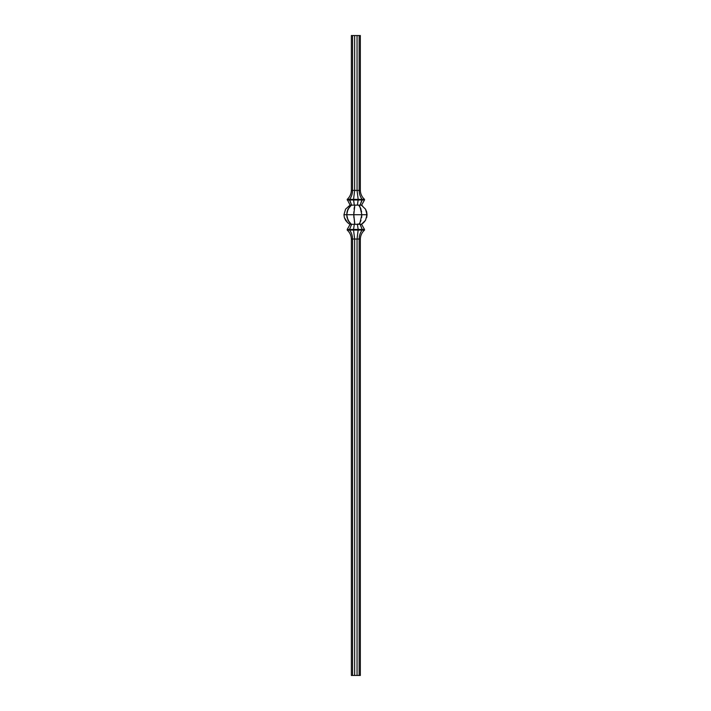 <?xml version="1.0" encoding="UTF-8"?>
<svg xmlns="http://www.w3.org/2000/svg" width="711" height="711" viewBox="0 0 711 711"><rect width="100%" height="100%" fill="white"/><g stroke="black" fill="none" stroke-linecap="round" stroke-linejoin="round"><path stroke-width="1.07" d="M360.077 224.036L358.806 224.321L361.357 224.294L360.077 224.036L361.357 224.294L362.592 223.512L365.525 220.294L361.615 224.143L358.806 224.321L360.077 224.036L358.806 224.321L360.077 224.321L362.183 229.44L360.077 224.036M361.606 217.628L361.819 214.722L360.015 222.605L361.819 214.722L353.794 214.722L353.865 217.61L353.794 214.722L346.728 214.722L347.981 220.294L346.728 214.722L343.946 214.722L344.364 217.628L343.946 214.722L346.728 214.722L347.048 217.61L349.457 222.57L347.048 217.61M354.842 224.294L350.096 224.321L358.673 224.321L357.402 224.321L358.175 229.44L353.545 229.44L353.545 230.08L353.545 229.44L358.175 229.44L357.402 224.321L354.318 224.321L353.545 229.44L349.536 229.44L349.536 230.08L349.536 229.44L353.545 229.44L354.318 224.321L351.643 224.321L349.536 229.44L347.217 229.44L347.217 230.08L347.217 229.44L349.536 229.44L351.643 224.321L350.096 224.321L347.217 229.44L350.096 224.321L348.745 223.547L350.07 224.321L351.376 224.294L350.372 223.512L351.376 224.294L358.673 224.321L354.842 224.294L353.794 214.722L354.611 223.512M349.457 222.57L347.981 220.294L351.376 224.294M345.59 220.321L344.364 217.628L347.546 222.605L345.59 220.321M348.745 223.547L347.546 222.605L348.745 223.547M358.673 224.321L360.015 222.605L358.806 224.321L357.402 224.036L358.673 224.321M360.992 220.321L360.015 222.605M365.525 220.294L363.712 222.57L365.525 220.294L367.054 214.722L361.819 214.722L367.054 214.722L366.663 217.61L366.663 211.834L367.054 214.722L365.525 209.15L366.663 211.834L365.525 209.15L361.357 205.15L362.592 205.932L361.357 205.15L354.842 205.15L353.794 214.722L361.819 214.722L360.015 206.839L361.606 211.816M362.592 223.512L363.712 222.57M351.376 35.55L360.335 35.55L360.335 190.406L351.376 190.406C351.225 193.961 349.839 196.947 347.217 199.364L350.096 205.124L345.59 209.123L343.946 214.722L345.59 209.123L350.07 205.124L347.217 199.364L349.536 199.364L349.536 200.004L347.217 200.004L349.536 200.004L351.643 205.124L349.536 199.364L353.545 199.364L353.545 200.004L349.536 200.004L353.545 200.004L354.318 205.124L353.545 199.364L358.175 199.364L358.175 200.004L353.545 200.004L358.175 200.004L357.402 205.124L358.175 199.364L362.183 199.364L362.183 200.004L358.175 200.004L362.183 200.004L360.077 205.124L362.183 199.364L364.494 199.364L364.494 200.004L361.615 205.124L364.494 200.004L362.183 200.004L364.494 200.004L364.494 199.364C361.881 196.947 360.495 193.961 360.335 190.406C360.495 193.961 361.881 196.947 364.494 199.364L362.183 199.364C360.264 196.947 359.251 193.961 359.135 190.406C359.251 193.961 360.264 196.947 362.183 199.364L358.175 199.364L357.055 190.406L358.175 199.364L353.545 199.364L354.656 190.406L353.545 199.364L349.536 199.364C351.456 196.947 352.469 193.961 352.576 190.406C352.469 193.961 351.456 196.947 349.536 199.364L347.217 199.364C349.839 196.947 351.225 193.961 351.376 190.406L351.376 35.55L352.576 35.55L352.576 190.406L351.376 190.406L351.376 35.55M359.419 205.897L360.992 209.123L358.753 205.124L357.402 205.124L351.376 205.15L347.981 209.15L346.728 214.722L353.794 214.722L354.842 205.15L357.402 205.124L350.096 205.124L351.643 205.301L350.096 205.124L351.376 205.15L347.981 209.15L347.048 211.834L349.457 206.874M361.615 205.301L358.753 205.124M346.728 214.722L347.048 211.834L346.728 214.722M353.865 211.834L353.794 214.722L353.865 211.834M347.048 211.834L347.981 209.15M354.069 209.15L354.407 206.874M361.357 205.15L365.525 209.15M352.576 190.406L352.576 35.55L354.656 35.55L354.656 190.406L352.576 190.406M354.656 190.406L354.656 35.55L357.055 35.55L357.055 190.406L354.656 190.406M357.055 190.406L357.055 35.55L359.135 35.55L359.135 190.406L357.055 190.406M359.135 190.406L359.135 35.55L360.335 35.55L360.335 190.406L359.135 190.406M361.615 224.321L364.494 229.44L361.615 224.321L360.077 224.321L361.615 224.321M358.175 229.44L364.494 229.44L364.494 230.08L347.217 230.08C349.839 232.497 351.225 235.483 351.376 239.038C351.225 235.483 349.839 232.497 347.217 230.08L349.536 230.08C351.456 232.497 352.469 235.483 352.576 239.038L351.376 239.038L352.576 239.038C352.469 235.483 351.456 232.497 349.536 230.08L353.545 230.08L354.656 239.038L352.576 239.038L352.576 675.45L351.376 675.45L351.376 239.038L351.376 675.45L352.576 675.45L352.576 239.038L354.656 239.038L353.545 230.08L358.175 230.08L358.175 229.44L357.055 239.038L354.656 239.038L354.656 675.45L352.576 675.45L354.656 675.45L354.656 239.038L357.055 239.038L358.175 230.08L362.183 230.08L362.183 229.44L362.183 230.08C360.264 232.497 359.251 235.483 359.135 239.038L357.055 239.038L357.055 675.45L354.656 675.45L357.055 675.45L357.055 239.038L359.135 239.038C359.251 235.483 360.264 232.497 362.183 230.08L364.494 230.08L364.494 229.44L358.175 229.44M364.494 230.08C361.881 232.497 360.495 235.483 360.335 239.038L359.135 239.038L359.135 675.45L357.055 675.45L359.135 675.45L359.135 239.038L360.335 239.038C360.495 235.483 361.881 232.497 364.494 230.08M360.335 239.038L360.335 675.45L359.135 675.45L360.335 675.45L360.335 239.038"/></g></svg>
